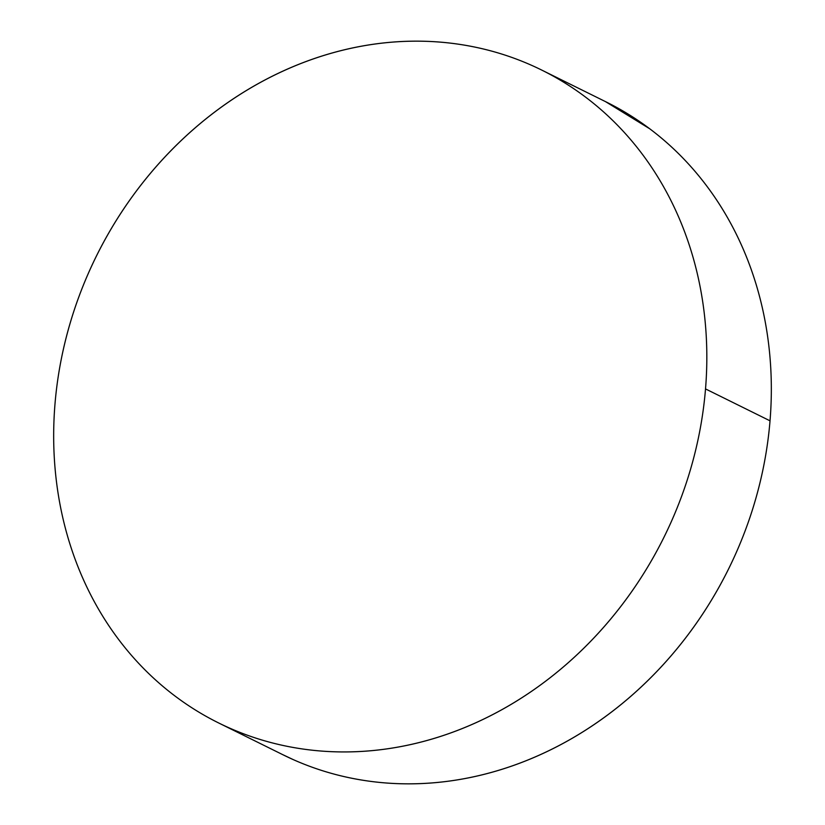 <?xml version="1.0" encoding="UTF-8"?>
<svg xmlns="http://www.w3.org/2000/svg" width="825" height="825" viewBox="0 0 825 825"><rect width="100%" height="100%" fill="white"/><g stroke="black" fill="none" stroke-linecap="round" stroke-linejoin="round"><path stroke-width="1.24" d="M218.78 723.02L283.284 754.927A364.217 316.687 -63.7 0 0 770.024 420.822A364.217 316.687 -63.7 0 0 606.22 101.98L541.716 70.073A364.217 316.687 116.3 0 1 705.519 388.915L770.024 420.822L705.519 388.915A364.217 316.687 116.3 0 1 218.78 723.02A364.217 316.687 116.3 0 1 54.976 404.178A364.217 316.687 116.3 0 1 541.716 70.073M54.976 404.178C53.058 427.515 53.243 450.563 55.533 473.354C57.822 496.134 62.164 518.203 68.558 539.571C74.962 560.928 83.294 581.171 93.565 600.291C103.837 619.41 115.851 637.034 129.597 653.183C143.344 669.322 158.555 683.667 175.251 696.207C191.947 708.757 209.787 719.256 228.783 727.722C247.789 736.189 267.568 742.448 288.142 746.512C308.715 750.575 329.68 752.348 351.037 751.843C372.395 751.348 393.731 748.574 415.058 743.531C436.373 738.488 457.267 731.27 477.737 721.885C498.197 712.491 517.842 701.106 536.673 687.73C555.493 674.355 573.138 659.237 589.597 642.386C606.045 625.536 621.008 607.272 634.466 587.596C647.934 567.92 659.629 547.212 669.58 525.463C679.522 503.714 687.524 481.357 693.567 458.38C699.61 435.404 703.601 412.242 705.519 388.915C707.438 365.588 707.252 342.53 704.962 319.749C702.683 296.969 698.332 274.89 691.938 253.533C685.534 232.165 677.201 211.932 666.93 192.813C656.659 173.693 644.645 156.059 630.898 139.92C617.152 123.771 601.941 109.436 585.245 96.886C568.549 84.346 550.708 73.837 531.712 65.371C512.717 56.915 492.927 50.645 472.354 46.592C451.78 42.529 430.815 40.745 409.458 41.25C388.101 41.755 366.764 44.519 345.438 49.562C324.122 54.605 303.229 61.823 282.758 71.218C262.298 80.602 242.653 91.987 223.822 105.373C205.002 118.748 187.368 133.856 170.909 150.707C154.45 167.557 139.487 185.821 126.029 205.497C112.571 225.173 100.867 245.891 90.915 267.63C80.974 289.379 72.982 311.737 66.928 334.723C60.885 357.699 56.894 380.851 54.976 404.178M282.428 754.504L293.287 759.629C312.283 768.085 332.073 774.355 352.646 778.408C373.22 782.471 394.185 784.255 415.542 783.75C436.899 783.245 458.236 780.481 479.562 775.438C500.878 770.395 521.771 763.177 542.242 753.782C562.702 744.398 582.347 733.012 601.178 719.627C619.998 706.252 637.632 691.144 654.091 674.293C670.55 657.442 685.513 639.179 698.971 619.503C712.429 599.827 724.133 579.109 734.085 557.37C744.026 535.621 752.018 513.263 758.072 490.277C764.115 467.301 768.106 444.149 770.024 420.822C771.942 397.485 771.757 374.437 769.467 351.646C767.178 328.866 762.836 306.797 756.442 285.429C750.038 264.072 741.706 243.829 731.435 224.709C721.163 205.59 709.149 187.966 695.403 171.817C681.656 155.678 666.445 141.333 649.749 128.793L605.467 101.609"/></g></svg>
